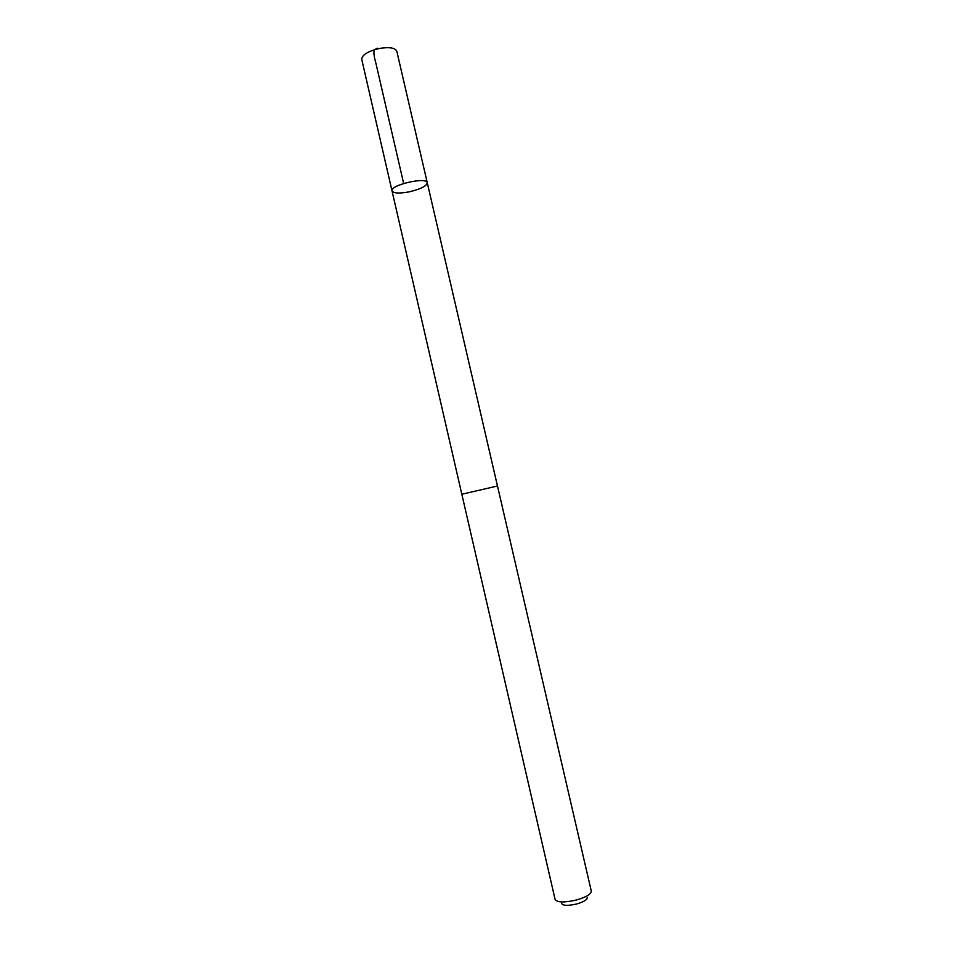 <?xml version="1.0" encoding="UTF-8"?>
<svg xmlns="http://www.w3.org/2000/svg" width="953" height="953" viewBox="0 0 953 953"><rect width="100%" height="100%" fill="white"/><g stroke="black" fill="none" stroke-linecap="round" stroke-linejoin="round"><path stroke-width="1.43" d="M408.992 191.887C399.164 193.662 393.506 193.328 392.017 190.898C389.67 185.108 426.837 176.519 427.266 182.762C426.587 186.145 420.499 189.182 408.992 191.887M396.805 51.224C395.185 47.805 389.432 46.876 379.544 48.436C367.989 51.188 362.045 54.821 361.723 59.324L392.017 190.898C389.67 185.108 426.837 176.519 427.266 182.762L396.805 51.224M427.266 182.762L497.466 486.006L461.836 494.25L392.017 190.898M591.217 890.876L591.301 891.138C591.158 894.212 586.131 897.178 576.22 900.049C564.247 902.741 557.219 902.551 555.111 899.489L461.836 494.25M587.239 897.44C587.429 899.68 583.879 901.872 576.577 904.004C567.774 905.958 562.758 905.743 561.531 903.373M403.655 183.476L376.03 63.768C373.636 55.191 373.278 50.378 374.946 49.353L377.638 48.21M497.49 486.018L591.301 891.138"/></g></svg>
